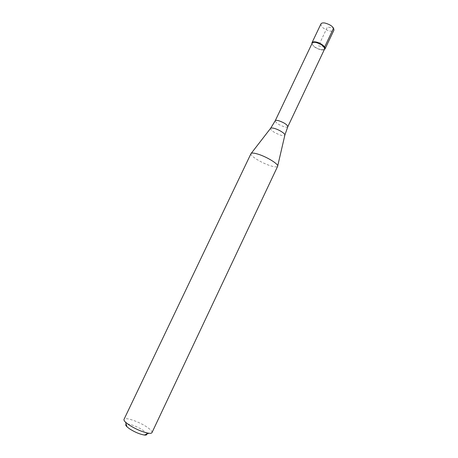 <?xml version="1.0" encoding="UTF-8"?>
<svg xmlns="http://www.w3.org/2000/svg" width="458" height="458" viewBox="0 0 458 458"><rect width="100%" height="100%" fill="white"/><g stroke="black" fill="none" stroke-linecap="round" stroke-linejoin="round"><path stroke-width="0.34" stroke-dasharray="2.29 1.72" d="M320.932 23.953C321.024 26.993 324.018 29.358 329.915 31.047C332.061 31.379 333.401 31.075 333.939 30.131M321.087 49.676C316.341 48.411 313.289 46.413 311.932 43.682C313.289 46.413 316.341 48.411 321.087 49.676L324.333 49.573L321.087 49.676M312.161 43.195L312.093 43.39C312.579 46.115 315.482 48.25 320.806 49.802C322.661 50.134 323.88 49.951 324.459 49.264L324.567 49.086M250.978 153.648L250.944 153.722C249.868 155.806 261.781 163.105 270.466 165.762C274.502 167.015 276.884 167.222 277.605 166.38L277.708 165.945M151.976 432.633C152.331 431.43 150.625 429.552 146.846 426.999C138.877 421.549 124.816 416.78 124.015 419.356M146.823 434.047C146.554 433.091 145.278 431.837 142.993 430.285C137.555 426.547 128.034 423.106 126.173 424.245M324.648 47.008L318.499 45.852L327.418 27.068L333.596 28.115M287.796 126.752C287.441 127.313 286.279 127.335 284.298 126.814C278.75 124.857 275.722 122.841 275.218 120.775M270.667 128.234L270.489 128.463C271.176 130.742 274.645 133.003 280.886 135.23C283.096 135.837 284.412 135.854 284.83 135.27L284.893 134.99M251.219 153.367L250.944 153.722"/><path stroke-width="0.69" d="M325.043 48.92L333.939 30.131C333.853 27.085 330.836 24.715 324.877 23.026C322.764 22.711 321.447 23.02 320.932 23.953L311.99 42.726C312.476 41.861 313.77 41.604 315.871 41.959C321.819 43.722 324.877 46.046 325.043 48.92L324.928 49.109C326.543 47.38 320.697 42.731 315.871 41.959C313.587 41.581 312.27 41.907 311.915 42.932L311.99 42.726M315.854 42.468C313.856 42.136 312.625 42.376 312.161 43.195L275.218 120.775C275.556 120.219 276.695 120.191 278.647 120.694C284.252 122.664 287.298 124.685 287.796 126.752L324.567 49.086C324.407 46.355 321.499 44.151 315.854 42.468M277.605 166.38L277.645 166.311C279.145 164.428 266.808 156.756 257.865 154.106C253.841 152.898 251.545 152.743 250.978 153.648L124.015 419.356C123.734 419.992 124.244 420.942 125.544 422.207L128.87 424.818C136.003 429.329 142.65 432.14 148.798 433.251C150.608 433.457 151.667 433.251 151.976 432.633L277.645 166.311M126.173 424.245C125.412 424.658 125.675 425.505 126.963 426.782L129.454 428.751C134.767 432.134 139.736 434.23 144.356 435.043C146.165 435.232 146.984 434.9 146.823 434.047M333.596 28.115L324.648 47.008M277.708 165.945L284.83 135.27C285.832 134.022 279.277 129.711 274.371 128.417C272.126 127.816 270.827 127.834 270.489 128.463L251.219 153.367M312.081 43.367L311.915 42.932M324.487 49.252L324.928 49.109M275.218 120.775L270.667 128.234M284.893 134.99L287.796 126.752M144.356 435.043L148.798 433.251M126.963 426.782L125.544 422.207"/></g></svg>
